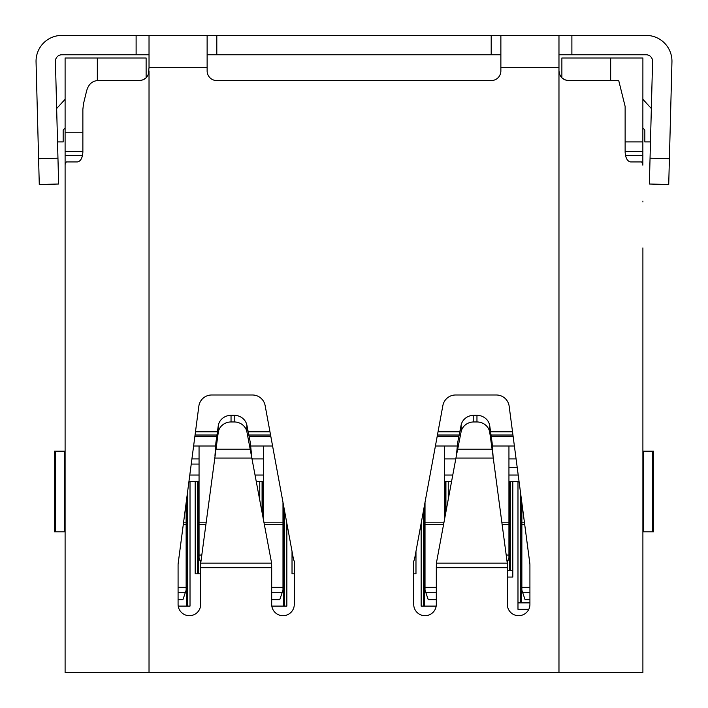 <?xml version="1.0" encoding="UTF-8"?>
<svg xmlns="http://www.w3.org/2000/svg" width="708" height="708" viewBox="0 0 708 708"><rect width="100%" height="100%" fill="white"/><g stroke="black" fill="none" stroke-linecap="round" stroke-linejoin="round"><path stroke-width="1.06" d="M193.62 445.996L215.657 445.996M250.659 445.996L272.589 445.996M435.411 445.996L457.341 445.996M492.343 445.996L514.38 445.996M508.946 445.996L508.946 557.895L507.247 562.913M178.08 587.304L186.142 587.304L186.142 502.813M178.08 599.685L182.921 599.685L186.142 590.153L186.142 587.304M194.886 436.314L216.781 436.314M249.083 436.314L270.801 436.314M437.199 436.314L458.917 436.314M491.219 436.314L513.114 436.314M516.079 458.908L508.946 458.908M455.757 458.908L444.385 458.908M263.615 458.908L252.243 458.908M199.054 458.908L191.921 458.908M97.332 80.606L97.332 57.994L146.122 57.994L146.122 77.827M564.904 79.836L561.825 77.765L559.718 74.614L558.975 70.906C559.559 76.8 562.789 80.022 568.657 80.588L618.73 80.588L625.129 106.412L625.129 152.255C625.589 158.149 627.421 161.371 630.651 161.937L641.793 161.937L642.846 165.168L642.899 57.994L561.878 57.994L561.878 77.827M610.668 57.994L610.668 80.588M642.899 141.919L625.129 141.919M642.899 151.609L625.129 151.609M82.871 151.609L65.101 151.609L65.101 57.994L97.332 57.994M82.871 132.237L65.101 132.237M199.054 445.996L199.054 557.895L199.922 560.462L201.081 560.462M200.753 562.913L199.922 560.462M263.615 445.996L263.615 520.106M271.686 587.304L282.988 587.304L282.988 502.361M282.988 587.304L282.988 590.153L279.757 599.685L271.686 599.685M425.012 502.361L425.012 590.153L425.88 592.72L436.314 592.72M444.385 520.106L444.385 445.996M425.88 592.72L428.243 599.685L436.314 599.685M524.398 522.177L521.858 522.177L521.858 502.813M521.858 522.177L521.858 590.153L522.716 592.72L529.92 592.72M529.92 599.685L525.079 599.685L522.716 592.72M195.063 435.022L216.958 435.022M248.827 435.022L270.562 435.022M437.438 435.022L459.173 435.022M491.042 435.022L512.937 435.022M512.512 431.791L490.582 431.791M459.802 431.791L438.04 431.791M269.96 431.791L248.198 431.791M217.418 431.791L195.488 431.791M529.92 565.028L529.92 604.402A11.301 11.301 0 0 1 518.628 615.695A11.301 11.301 0 0 1 507.326 604.402L507.326 567.727L436.314 567.727L436.314 604.402A11.301 11.301 0 0 1 425.012 615.695A11.301 11.301 0 0 1 413.72 604.402L413.72 561.17A9.682 9.682 0 0 0 414.676 558.417L442.872 405.56A12.912 12.912 0 0 1 455.571 394.993L496.352 394.993A12.912 12.912 0 0 1 509.158 406.224L529.814 563.347A12.912 12.912 0 0 1 529.92 565.028M493.042 455.784L492.087 442.535L492.087 449.164L507.22 562.701A12.912 12.824 180 0 1 507.273 563.152L507.326 567.727M457.695 442.535L456.359 455.784L457.695 449.164L457.695 442.535L461.085 425.269A12.912 12.133 180 0 1 473.785 415.331L476.962 415.331L476.962 421.959A12.912 12.133 0 0 1 489.759 432.508L492.087 449.164L457.695 449.164L461.085 431.889A12.912 12.133 0 0 1 473.785 421.959L476.962 421.959M492.087 442.535L489.759 425.889A12.912 12.133 180 0 0 476.962 415.331M436.314 567.727L436.385 563.152L456.359 455.784M271.686 567.727L271.686 604.402A11.301 11.301 0 0 0 282.988 615.695A11.301 11.301 0 0 0 294.28 604.402L294.28 561.17A9.682 9.682 0 0 1 293.324 558.417L265.128 405.56A12.912 12.912 0 0 0 252.429 394.993L211.648 394.993A12.912 12.912 0 0 0 198.842 406.224L178.186 563.347A12.912 12.912 0 0 0 178.08 565.028L178.08 604.402A11.301 11.301 0 0 0 189.372 615.695A11.301 11.301 0 0 0 200.674 604.402L200.727 563.152A12.912 12.824 180 0 1 200.78 562.701L218.241 432.508A12.912 12.133 0 0 1 231.038 421.959L234.215 421.959A12.912 12.133 0 0 1 246.915 431.889L271.615 563.152L271.686 567.727L200.674 567.727M571.887 35.4L646.13 35.4A25.824 25.824 0 0 1 671.945 61.906L668.724 184.523L649.369 184.009L652.581 61.392A6.452 6.452 0 0 0 646.13 54.764L571.887 54.764L571.887 35.4L500.875 35.4L500.875 70.906A9.682 9.682 0 0 1 491.193 80.588L216.807 80.588A9.682 9.682 0 0 1 207.125 70.906L207.125 35.4L61.87 35.4A25.824 25.824 0 0 0 36.055 61.906L39.276 184.523L58.631 184.009L57.959 158.203L38.595 158.707M148.299 74.597L149.025 67.676L207.125 67.676M66.207 161.937L77.349 161.937L66.207 161.937L65.101 164.406L65.101 672.6L642.899 672.6L642.899 247.924M558.975 672.6L558.975 35.4M251.641 455.784L250.305 442.535L250.305 449.164L215.913 449.164L215.913 442.535L214.958 455.784M250.305 442.535L246.915 425.269A12.912 12.133 180 0 0 234.215 415.331L234.215 421.959M234.215 415.331L231.038 415.331A12.912 12.133 180 0 0 218.241 425.889L215.913 442.535M642.899 285.244L642.899 672.6M508.946 467.298L517.185 467.298M642.899 531.858L653.555 531.858L653.555 451.164L642.899 451.164M500.875 54.764L216.807 54.764L216.807 35.4L207.125 35.4M216.807 35.4L500.875 35.4M149.025 35.4L149.025 67.676M558.975 54.764L571.887 54.764M207.125 54.764L216.807 54.764M57.959 158.203L55.419 61.392A6.452 6.452 0 0 1 61.87 54.764L149.025 54.764M668.724 184.523L649.369 184.009M58.631 184.009L39.276 184.523M148.255 74.694L146.175 77.765L143.034 79.862L139.343 80.588L97.793 80.588C92.155 80.889 88.412 84.385 86.571 91.067L83.509 103.678L82.871 109.342L82.871 152.255C82.42 158.141 80.579 161.371 77.349 161.937M65.101 164.406L65.101 151.609M149.025 672.6L149.025 70.906C148.441 76.791 145.211 80.022 139.343 80.588M568.657 80.588L565.126 79.924M65.101 451.164L54.445 451.164L54.445 531.858L65.101 531.858M65.101 127.98L63.162 130.086L63.162 141.919L57.534 141.919M56.649 108.528L65.101 99.315M65.101 264.066L65.101 247.924M642.899 201.904L642.899 201.125M650.466 141.919L644.838 141.919L644.838 130.086L642.899 127.98M642.899 99.315L651.351 108.528M191.24 464.076L199.054 464.076M199.054 550.585L198.408 550.585M198.408 487.962L199.054 487.962M198.408 551.877L199.054 551.877M448.252 499.255L448.252 481.502L451.554 481.502M421.145 523.354L421.145 606.101L436.181 606.101M413.72 573.825L415.977 573.825L415.977 551.346M292.023 551.346L292.023 573.825L294.28 573.825M271.819 606.101L286.855 606.101L286.855 523.354M256.446 481.502L259.748 481.502L259.748 499.255M178.204 606.101L190.018 606.101L190.018 481.502L195.187 481.502L195.187 573.825L200.674 573.825M507.326 577.055L512.813 577.055L512.813 481.502L517.982 481.502L517.982 609.331L528.788 609.331M424.366 583.507L425.012 583.507M425.012 582.215L424.366 582.215M520.318 491.113L520.318 602.88M519.053 481.502L517.982 481.502M283.634 505.857L283.634 606.101M284.519 606.101L284.519 510.698M283.634 582.215L282.988 582.215M282.988 583.507L283.634 583.507M262.969 487.962L263.615 487.962M448.252 481.502L445.031 481.502L445.031 516.628M445.925 511.831L445.925 481.502M424.366 505.857L424.366 606.101M186.142 583.507L186.788 583.507M186.788 582.215L186.142 582.215M190.018 481.502L188.947 481.502M187.682 606.101L187.682 491.113M199.054 481.502L198.408 481.502L198.408 573.825M521.212 497.901L521.212 602.88M521.858 582.215L521.212 582.215M521.212 583.507L521.858 583.507M509.592 550.585L508.946 550.585M508.946 551.877L509.592 551.877M509.592 570.595L509.592 481.502L508.946 481.502M423.481 510.698L423.481 606.101M186.788 606.101L186.788 497.901M512.813 481.502L509.592 481.502M510.477 570.595L510.477 481.502M508.946 487.962L509.592 487.962M262.969 516.628L262.969 481.502L262.075 481.502L262.075 511.831M198.408 481.502L197.523 481.502L197.523 573.825M444.385 487.962L445.031 487.962M197.523 481.502L195.187 481.502M262.075 481.502L259.748 481.502M262.969 481.502L263.615 481.502M444.385 481.502L445.031 481.502M517.982 602.88L529.92 602.88M507.326 570.595L512.813 570.595M263.615 475.05L255.243 475.05M199.054 475.05L189.797 475.05M518.203 475.05L508.946 475.05M452.757 475.05L444.385 475.05M508.946 522.177L501.848 522.177M186.142 522.177L183.602 522.177M178.08 592.72L185.284 592.72M183.266 524.699L186.142 524.699M206.152 522.177L199.054 522.177M199.054 524.699L205.816 524.699M199.054 555.045L201.798 555.045M282.988 522.177L264.004 522.177M271.686 592.72L282.12 592.72M264.473 524.699L282.988 524.699M443.996 522.177L425.012 522.177M425.012 587.304L436.314 587.304M425.012 524.699L443.527 524.699M506.202 555.045L508.946 555.045M506.919 560.462L508.079 560.462M502.184 524.699L508.946 524.699M521.858 587.304L529.92 587.304M521.858 524.699L524.734 524.699M461.085 431.889L461.085 425.269M489.759 425.889L489.759 432.508M493.361 458.076L455.908 458.076M473.785 415.331L473.785 421.959M436.385 563.152L507.273 563.152M500.875 67.676L558.975 67.676M214.639 458.076L252.092 458.076M200.727 563.152L271.615 563.152M246.915 425.269L246.915 431.889M218.241 432.508L218.241 425.889M231.038 415.331L231.038 421.959M652.661 531.858L652.661 451.164M643.439 451.164L643.439 531.858M491.193 54.764L491.193 35.4M650.041 158.203L669.405 158.707M136.113 54.764L136.113 35.4M82.517 155.539L65.101 155.539M642.899 155.539L625.483 155.539M64.561 531.858L64.561 451.164M55.339 451.164L55.339 531.858"/></g></svg>
